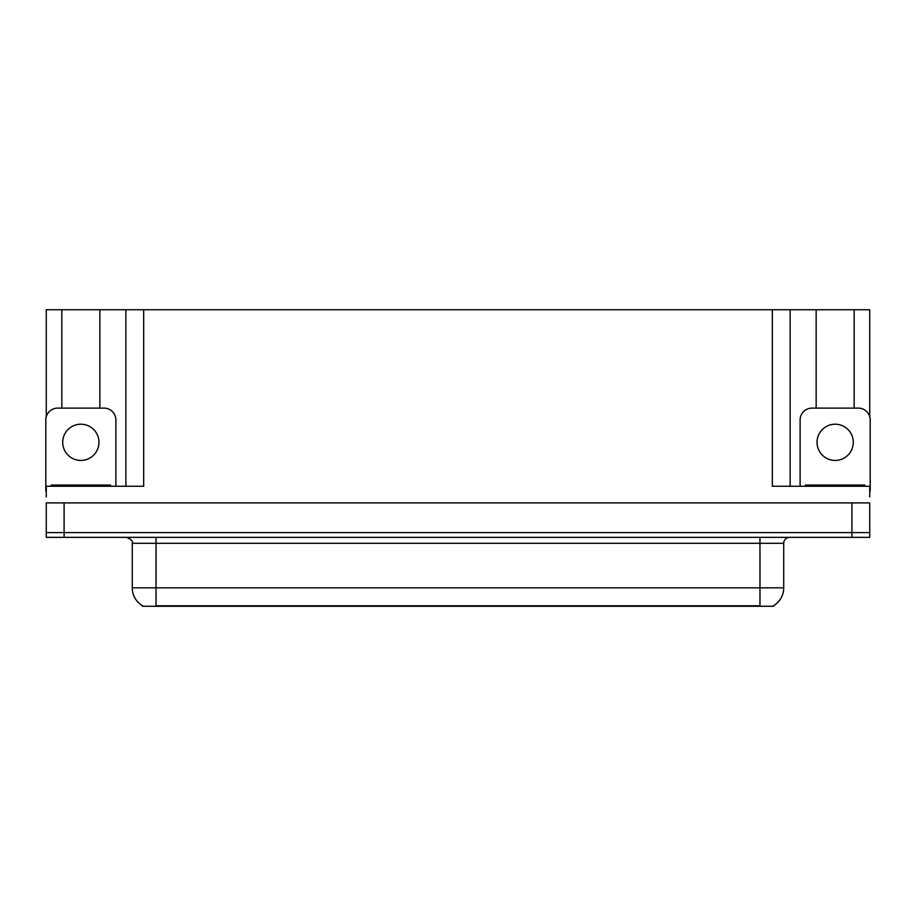 <?xml version="1.0" encoding="UTF-8"?>
<svg xmlns="http://www.w3.org/2000/svg" width="916" height="916" viewBox="0 0 916 916"><rect width="100%" height="100%" fill="white"/><g stroke="black" fill="none" stroke-linecap="round" stroke-linejoin="round"><path stroke-width="1.37" d="M773.619 605.671L773.619 606.255L142.381 606.255L142.381 605.671M64.097 537.349L869.731 537.349L869.731 532.597L46.269 532.597L46.269 502.907L64.097 502.907L64.097 532.597L46.269 532.597L46.269 537.349L64.097 537.349L64.097 532.597L869.731 532.597L869.731 502.907L64.097 502.907M99.844 408.112L99.844 309.745L772.314 309.745L772.314 486.27L869.731 486.27L869.731 496.964M46.269 496.964L46.269 486.27L143.686 486.27L143.686 309.745M61.841 408.112L61.841 309.745L46.269 309.745L46.269 416.666M854.159 408.112L854.159 309.745L869.731 309.745L869.731 416.666M125.87 309.745L125.87 486.27M772.314 309.745L790.13 309.745L790.13 486.27M790.13 309.745L816.156 309.745L816.156 408.112M854.159 309.745L816.156 309.745M61.841 309.745L99.844 309.745M142.553 605.774A20.793 20.793 0 0 1 132.282 587.832L156.041 587.832L156.041 605.774L759.959 605.774L759.959 587.832L783.718 587.832L783.718 543.291A5.943 5.943 0 0 1 789.661 537.349M132.282 587.832L132.282 543.291C133.06 541.104 131.08 539.123 126.339 537.349M773.447 605.774A20.793 20.793 0 0 0 783.718 587.832M80.848 424.2A18.114 18.114 0 0 0 62.723 442.325A18.114 18.114 0 0 0 80.848 460.439A18.114 18.114 0 0 0 98.962 442.325A18.114 18.114 0 0 0 80.848 424.2M46.269 491.033A11.874 11.874 0 0 0 45.8 491.022L45.8 419.986A11.874 11.874 0 0 1 57.674 408.112L104.012 408.112A11.874 11.874 0 0 1 115.885 419.986L115.885 486.27M835.152 424.2A18.114 18.114 0 0 0 817.038 442.325A18.114 18.114 0 0 0 835.152 460.439A18.114 18.114 0 0 0 853.277 442.325A18.114 18.114 0 0 0 835.152 424.2M800.115 486.27L800.115 419.986A11.874 11.874 0 0 1 811.988 408.112L858.326 408.112A11.874 11.874 0 0 1 870.2 419.986L870.2 491.022A11.874 11.874 0 0 0 869.731 491.033M51.147 486.27L51.147 485.079L110.538 485.079L110.538 486.27M805.462 486.27L805.462 485.079L864.853 485.079L864.853 486.27M851.903 502.907L851.903 537.349M757.589 606.255L757.589 605.671M158.411 606.255L158.411 605.671M759.959 537.349L759.959 543.291L132.282 543.291M783.718 543.291L759.959 543.291L759.959 587.832L156.041 587.832L156.041 537.349M107.573 485.079L107.573 486.27M54.113 485.079L54.113 486.27M861.887 485.079L861.887 486.27M808.427 485.079L808.427 486.27"/></g></svg>
